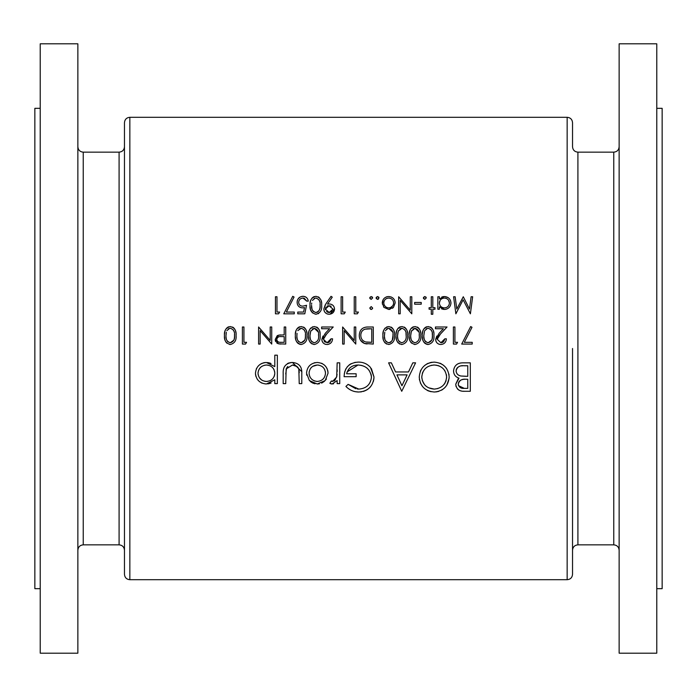<?xml version="1.0" encoding="UTF-8"?>
<svg xmlns="http://www.w3.org/2000/svg" width="697" height="697" viewBox="0 0 697 697"><rect width="100%" height="100%" fill="white"/><g stroke="black" fill="none" stroke-linecap="round" stroke-linejoin="round"><path stroke-width="1.05" d="M124.467 574.328L124.467 122.672C124.78 119.405 126.575 117.61 129.842 117.296L129.842 579.704C126.575 579.39 124.78 577.595 124.467 574.328M40.226 108.331L34.85 108.331L34.85 588.669L40.226 588.669M77.864 43.815L77.864 653.185L40.226 653.185L40.226 43.815L77.864 43.815M129.842 579.704L567.158 579.704L567.158 117.296C570.425 117.61 572.22 119.405 572.533 122.672L572.533 146.779C572.856 150.047 574.65 151.833 577.909 152.155L577.909 544.845L613.761 544.845L613.761 152.155C617.028 151.833 618.814 150.047 619.136 146.779M572.533 348.5L572.533 574.328C572.22 577.595 570.425 579.39 567.158 579.704M656.774 108.331L662.15 108.331L662.15 588.669L656.774 588.669M619.136 348.5L619.136 653.185L656.774 653.185L656.774 43.815L619.136 43.815L619.136 348.5M317.274 383.995L325.203 380.553L328.052 373.174C327.468 366.605 323.878 363.041 317.274 362.475C310.714 363.032 307.124 366.596 306.532 373.174L309.381 380.571L317.274 383.995L319.392 383.812M277.345 383.629L277.345 355.174L274.792 355.174L274.792 366.605L266.315 362.475C259.693 363.085 256.078 366.692 255.459 373.287C256.121 379.839 259.763 383.402 266.393 383.995L274.792 379.787L274.792 383.629L277.345 383.629M339.727 383.629L339.727 362.841L337.165 362.841L336.712 376.964L332.582 381.442L331.275 381.067L329.873 383.28L332.094 383.995L337.165 380.571L337.165 383.629L339.727 383.629M401.733 391.287L415.595 362.841L412.807 362.841L408.486 371.954L395.582 371.954L391.374 362.841L388.604 362.841L401.733 391.287M470.309 391.287L470.309 362.841L462.616 362.841C457.223 362.963 454.191 365.655 453.529 370.917C453.686 374.559 455.516 376.981 459.009 378.183L455.725 384.239C456.43 389.24 459.445 391.583 464.76 391.287L470.309 391.287M434.379 392.019C443.484 391.087 448.406 386.06 449.156 376.938C448.319 367.868 443.318 362.928 434.153 362.109C425.013 362.954 420.047 367.946 419.245 377.077C420.03 386.26 425.074 391.244 434.379 392.019M345.921 386.434C349.415 390.059 353.675 391.923 358.711 392.019C368.051 391.322 373.148 386.338 374.01 377.077L370.525 367.493C367.249 363.817 363.146 362.022 358.197 362.109C349.197 362.736 344.501 367.598 344.1 376.702L356.141 376.702L356.141 373.784L346.653 373.784C348.125 368.06 351.898 365.141 357.97 365.028C365.881 365.437 370.377 369.488 371.457 377.19C370.586 384.535 366.361 388.508 358.789 389.1L348.108 384.361L345.921 386.434M301.784 383.629L301.784 373.697C302.219 366.831 299.109 363.085 292.47 362.475C285.901 363.059 282.808 366.735 283.182 373.505L283.182 383.629L285.735 383.629L286.153 368.922L292.444 365.028C295.511 364.993 297.636 366.352 298.83 369.122L299.231 383.629L301.784 383.629M245.553 344.065L246.555 342.314L243.933 342.314L243.933 326.989L242.399 326.989L242.399 344.065L245.553 344.065M472.644 296.748L471.102 296.748L469.473 309.059L463.287 296.748L456.779 309.032L455.141 296.748L453.608 296.748L455.873 313.816L463.13 299.815L470.397 313.816L472.644 296.748M306.968 335.518C307.473 330.7 305.574 327.712 301.261 326.553C296.896 327.677 294.936 330.666 295.362 335.518C294.927 340.371 296.896 343.368 301.261 344.501C305.574 343.342 307.482 340.354 306.968 335.518M331.04 338.812L327.085 342.75L323.382 339.291L326.605 334.055L333.227 326.989L321.631 326.989L321.631 328.74L329.576 328.74L325.299 333.305L321.848 339.43C322.136 342.575 323.852 344.266 327.006 344.501C330.43 344.179 332.286 342.288 332.574 338.812L331.04 338.812L329.899 341.626M432.811 314.26L432.811 309.224L434.998 309.224L434.998 307.691L432.811 307.691L432.811 296.748L431.277 296.748L431.277 307.691L429.091 307.691L429.091 309.224L431.277 309.224L431.277 314.26L432.811 314.26M421.215 304.188L421.215 302.437L414.645 302.437L414.645 304.188L421.215 304.188M388.708 309.442L393.457 307.377L395.164 302.951C394.842 299.03 392.69 296.887 388.708 296.53C384.744 296.887 382.592 299.03 382.252 302.951L383.969 307.386L388.708 309.442L389.954 309.337M371.745 309.337L372.625 308.022L371.205 306.593L369.776 308.022L370.647 309.337M472.209 344.065L472.209 342.314L464.298 342.314L472 327.285L470.675 326.553L461.702 344.065L472.209 344.065M444.852 338.812L440.896 342.75L437.193 339.291L440.417 334.055L447.038 326.989L435.442 326.989L435.442 328.74L443.388 328.74L439.11 333.305L435.66 339.43C435.947 342.575 437.664 344.266 440.818 344.501C444.242 344.179 446.097 342.288 446.385 338.812L444.852 338.812L443.71 341.626M420.779 335.518C421.284 330.7 419.376 327.712 415.072 326.553C410.707 327.677 408.747 330.666 409.174 335.518C408.738 340.371 410.707 343.368 415.072 344.501C419.385 343.342 421.284 340.354 420.779 335.518M394.511 335.518C395.016 330.7 393.117 327.712 388.804 326.553C384.448 327.677 382.479 330.666 382.914 335.518C382.479 340.371 384.439 343.368 388.804 344.501C393.125 343.342 395.025 340.354 394.511 335.518M355.775 326.989L354.242 326.989L354.242 340.397L342.636 326.989L342.636 344.065L344.17 344.065L344.17 330.631L355.775 344.065L355.775 326.989M357.395 313.816L358.397 312.064L355.775 312.064L355.775 296.748L354.242 296.748L354.242 313.816L357.395 313.816M331.04 296.312L325.787 303.997L323.817 309.015C324.096 312.212 325.865 313.955 329.106 314.26C332.408 314.007 334.22 312.265 334.543 309.032C334.246 305.913 332.504 304.223 329.315 303.97L327.52 304.101L332.269 297.157L331.04 296.312M297.776 313.816L304.781 313.816L306.532 305.286L302.768 306.157C300.25 306.088 298.882 304.833 298.647 302.393C298.856 299.762 300.302 298.316 302.977 298.063L306.75 301.121L308.274 301.121C307.804 298.177 306.07 296.573 303.073 296.312C299.353 296.608 297.366 298.612 297.114 302.324C297.279 305.704 299.065 307.569 302.489 307.908L304.502 307.577L303.578 312.064L297.776 312.064L297.776 313.816M278.608 313.816L279.61 312.064L276.979 312.064L276.979 296.748L275.446 296.748L275.446 313.816L278.608 313.816M294.273 313.816L294.273 312.064L286.354 312.064L294.064 297.035L292.74 296.312L283.766 313.816L294.273 313.816M321.631 305.277C322.162 300.485 320.254 297.497 315.924 296.312C311.542 297.462 309.581 300.451 310.026 305.277C309.573 310.095 311.542 313.092 315.924 314.26C320.254 313.075 322.162 310.078 321.631 305.277M344.266 313.816L345.268 312.064L342.636 312.064L342.636 296.748L341.112 296.748L341.112 313.816L344.266 313.816M371.205 299.37L372.625 297.95L371.205 296.53L369.776 297.95L371.205 299.37L369.88 298.49M373.278 326.989L367.99 326.989C362.492 327.05 359.591 329.829 359.277 335.309C359.225 339.151 360.941 341.87 364.418 343.447L373.278 344.065L373.278 326.989M407.64 335.518C408.154 330.7 406.246 327.712 401.934 326.553C397.578 327.677 395.608 330.666 396.044 335.518C395.608 340.371 397.569 343.368 401.934 344.501C406.255 343.342 408.154 340.354 407.64 335.518M433.909 335.518C434.414 330.7 432.515 327.712 428.202 326.553C423.837 327.677 421.877 330.666 422.304 335.518C421.868 340.371 423.837 343.368 428.202 344.501C432.515 343.342 434.423 340.354 433.909 335.518M456.544 344.065L457.546 342.314L454.914 342.314L454.914 326.989L453.39 326.989L453.39 344.065L456.544 344.065M377.547 299.37L378.976 297.95L377.547 296.53L376.127 297.95L377.547 299.37L376.223 298.49M411.805 296.748L410.272 296.748L410.272 310.156L398.667 296.748L398.667 313.816L400.2 313.816L400.2 300.381L411.805 313.816L411.805 296.748M424.822 299.37L426.25 297.95L424.822 296.53L423.401 297.95L424.822 299.37L423.497 298.49M437.847 309.224L439.38 309.224L439.38 306.915L444.425 309.442C448.406 309.076 450.593 306.941 450.976 303.021C450.645 299.091 448.476 296.931 444.477 296.53L439.38 298.908L439.38 296.748L437.847 296.748L437.847 309.224M320.097 335.518C320.603 330.7 318.703 327.712 314.391 326.553C310.034 327.677 308.065 330.666 308.501 335.518C308.065 340.371 310.026 343.368 314.391 344.501C318.703 343.342 320.611 340.354 320.097 335.518M285.735 344.065L285.735 326.989L284.202 326.989L284.202 334.874L278.634 335.152L275.228 339.483L278.495 343.804L285.735 344.065M236.056 335.518C236.562 330.7 234.654 327.712 230.341 326.553C225.985 327.677 224.025 330.666 224.451 335.518C224.016 340.371 225.985 343.368 230.341 344.501C234.662 343.342 236.562 340.354 236.056 335.518M271.725 326.989L270.192 326.989L270.192 340.397L258.596 326.989L258.596 344.065L260.129 344.065L260.129 330.631L271.725 344.065L271.725 326.989M464.76 391.287L463.122 391.235M461.501 391.034L460.159 390.695M459.915 390.608L458.478 389.832M457.851 389.318L457.293 388.717M456.117 386.617L455.89 385.833M455.725 384.239L458.277 378.698M457.859 377.713L456.779 377.129M455.786 376.363L454.984 375.474M454.845 375.274L454.348 374.437M457.702 363.947L458.643 363.512M459.262 363.303L460.935 362.945M458.452 382.932L458.277 384.186C459.201 380.405 461.789 378.759 466.04 379.255L467.757 379.255L467.757 388.368L464.289 388.368C460.891 388.665 458.887 387.271 458.277 384.186L458.391 385.214M458.53 385.694L464.289 388.368M464.733 379.281L464.089 379.325M463.435 379.377L461.571 379.769M460.917 380.039L460.273 380.423M459.837 380.762L459.218 381.433M458.992 381.747L458.687 382.305M459.009 375.378L460.743 375.997C457.955 375.387 456.396 373.697 456.082 370.917C457.075 366.979 459.759 365.263 464.124 365.759L467.757 365.759L467.757 376.336L460.743 375.997L466.066 376.336M456.213 369.854L456.178 371.849M456.892 373.566L457.284 374.071M457.493 374.298L458.19 374.89M462.773 365.786L461.431 365.89M460.107 366.125L458.853 366.587M457.737 367.363L457.005 368.182M456.866 368.382L456.3 369.541M304.502 307.577L302.489 307.908M297.358 300.538L297.532 300.006M298.055 298.961L300.085 297.018M301.879 296.408L302.472 296.33M303.622 296.338L304.058 296.391M305.007 296.652L305.87 297.096M306.75 301.121L304.284 298.272M303.648 298.116L302.977 298.063C300.329 298.299 298.882 299.745 298.647 302.393C298.891 304.842 300.259 306.096 302.768 306.157L306.532 305.286M318.128 296.817L318.782 297.192M318.877 297.262L319.365 297.671M321.012 300.363L321.16 300.869M321.221 301.095L321.448 302.324M318.764 313.38L318.12 313.755M312.448 312.901L310.557 309.695M310.392 309.076L310.078 306.758M310.078 303.77L310.235 302.306M310.235 302.289L310.557 300.834M310.635 300.59L311.123 299.44M311.968 298.159L312.456 297.654M313.049 297.183L313.58 296.87M313.711 296.809L314.425 296.53M320.071 306.453L320.097 305.286C320.576 309.05 319.165 311.463 315.872 312.509L316.447 312.456M317.022 312.308L317.553 312.064M318.05 311.751L319.444 309.886M319.453 309.869L319.906 308.196M319.984 307.612L320.062 306.602M315.279 312.456L315.872 312.509C312.596 311.428 311.158 309.024 311.559 305.286L311.968 308.867M312.535 310.322L312.814 310.792M312.875 310.879L313.685 311.725M311.594 304.188L311.707 303.09M312.439 300.416L315.236 298.116M314.626 298.299L314.068 298.56M316.464 298.116L315.872 298.063C319.182 299.118 320.585 301.531 320.097 305.286L320.071 304.119M319.801 301.801L319.453 300.695M319.235 300.233L318.886 299.675M327.52 304.101L328.426 304.005M329.315 303.97C332.478 304.206 334.22 305.896 334.543 309.032L330.16 314.164M328.06 314.164L327.059 313.868M326.135 313.38L325.325 312.718M324.689 311.925L324.21 311.019M324.21 311.01L323.913 310.034M323.817 309.015L325.281 304.772M331.136 306.227L329.028 305.722L333.009 309.111L329.184 312.509L329.951 312.448M331.241 311.986L331.816 311.576M331.842 311.559L332.321 311.071M328.453 312.448L329.184 312.509L325.351 309.111L325.421 309.799M326.553 311.576L327.764 312.273M325.969 307.168L325.351 309.111L329.028 305.722L327.634 305.931M327.52 305.974L326.989 306.227M371.205 296.53L369.88 297.41M372.215 296.957L372.52 297.41M367.101 343.961L365.071 343.647M364.418 343.447L360.506 340.223M359.94 339.064L359.556 337.836M366.273 327.076L367.127 327.015M360.863 334.325L360.811 335.318C360.819 338.542 362.318 340.72 365.306 341.835C362.327 340.72 360.828 338.55 360.811 335.318C360.793 332.33 362.161 330.282 364.914 329.176L371.754 328.74L371.754 342.314L365.951 341.992M366.605 342.105L370.551 342.314M365.507 329.028L363.991 329.559M362.414 330.753L361.586 331.92M361.351 332.408L360.907 333.968M369.793 328.74L367.424 328.81M367.328 328.81L366.404 328.897M390.991 327.05L391.636 327.424M391.784 327.529L392.219 327.895M392.725 328.444L393.526 329.707M393.91 330.657L394.04 331.092M394.11 331.371L394.328 332.547M386.652 344.039L386.216 343.813M385.345 343.168L384.84 342.636M384.57 342.297L384.117 341.565M384.012 341.373L383.446 339.97M383.263 339.256L383.123 338.507M383.115 338.498L382.958 337.017M382.958 334.011L383.455 331.049M383.507 330.883L384.021 329.655M384.491 328.871L385.371 327.869M386.617 327.041L387.323 326.771M390.921 342L392.315 340.153L392.977 335.527C393.448 339.326 392.036 341.73 388.752 342.75L389.335 342.697M389.893 342.558L390.433 342.314M388.177 342.697L388.752 342.75C385.493 341.696 384.056 339.291 384.448 335.527L384.779 332.277M384.474 336.703L384.849 339.125M385.397 340.537L385.676 341.016M385.772 341.147L386.582 341.983M384.587 333.323L384.448 335.527M385.328 330.657L388.124 328.357M387.523 328.531L386.608 329.036M392.681 332.025L388.752 328.304C392.045 329.341 393.457 331.746 392.977 335.527L392.951 334.36M404.121 327.05L404.774 327.424M404.913 327.529L405.349 327.895M405.863 328.444L406.656 329.707M407.039 330.657L407.17 331.092M407.248 331.371L407.457 332.547M401.934 344.501L401.176 344.449M399.782 344.039L399.346 343.813M398.475 343.168L397.97 342.636M397.699 342.297L397.246 341.565M397.142 341.373L396.576 339.97M396.393 339.256L396.253 338.507M396.253 338.498L396.088 337.017M396.088 334.011L396.584 331.049M396.637 330.883L397.151 329.655M397.621 328.871L398.501 327.869M399.093 327.416L399.529 327.154M399.747 327.041L400.461 326.771M401.306 342.697L401.881 342.75C398.623 341.696 397.185 339.291 397.578 335.527L398.222 331.241L401.881 328.304C405.175 329.341 406.586 331.746 406.116 335.527C406.578 339.326 405.166 341.73 401.881 342.75C405.175 341.722 406.586 339.308 406.116 335.527L405.994 333.192M397.612 336.703L397.656 337.278M397.656 337.304L397.726 337.862M397.821 338.42L397.987 339.125M398.536 340.537L398.806 341.016M398.902 341.147L399.712 341.983M398.457 330.657L397.717 333.349M397.612 334.438L397.578 335.527M402.465 328.357L401.254 328.357M400.653 328.531L399.738 329.036M405.811 332.025L405.454 330.918M405.279 330.544L404.887 329.899M417.259 327.05L417.904 327.424M418.043 327.529L418.488 327.895M418.993 328.444L419.786 329.707M420.169 330.657L420.308 331.092M420.378 331.371L420.596 332.547M415.072 344.501L414.306 344.449M411.613 343.168L411.099 342.636M410.838 342.297L410.376 341.565M410.28 341.373L409.714 339.97M409.522 339.256L409.383 338.507M409.383 338.498L409.217 337.017M409.226 334.011L409.714 331.049M409.766 330.883L410.289 329.655M410.76 328.871L411.631 327.869M412.223 327.416L412.659 327.154M412.877 327.041L413.591 326.771M414.436 342.697L415.02 342.75C411.753 341.696 410.315 339.291 410.707 335.527L411.352 331.241L415.02 328.304C418.313 329.341 419.716 331.746 419.245 335.527C419.707 339.326 418.305 341.73 415.02 342.75C418.305 341.722 419.716 339.308 419.245 335.527L419.219 334.36M410.742 336.703L410.855 337.862M410.951 338.42L411.117 339.125M411.666 340.537L411.944 341.016M412.032 341.147L412.851 341.983M411.587 330.657L410.847 333.349M410.742 334.438L410.707 335.527M418.941 332.025L415.02 328.304L412.877 329.036M430.389 327.05L431.034 327.424M431.182 327.529L431.617 327.895M432.123 328.444L432.915 329.707M433.299 330.657L433.438 331.092M433.508 331.371L433.726 332.547M428.202 344.501L427.435 344.449M426.703 344.283L424.996 343.377M424.743 343.168L424.238 342.636M423.968 342.297L423.515 341.565M423.41 341.373L422.844 339.97M422.652 339.256L422.513 338.507M422.513 338.498L422.356 337.017M422.356 334.011L422.844 331.058M422.905 330.883L423.419 329.655M423.889 328.871L424.229 328.418M424.238 328.409L424.761 327.869M425.353 327.416L425.789 327.154M426.006 327.041L426.721 326.771M432.349 336.703L432.375 335.527C432.846 339.326 431.434 341.73 428.15 342.75L431.713 340.153L432.07 339.038M432.096 338.934L432.184 338.454M432.262 337.871L432.34 336.817M427.566 342.697L428.15 342.75C424.882 341.696 423.454 339.291 423.837 335.527L424.49 331.241L423.837 335.527M423.872 336.703L423.985 337.862M424.081 338.42L424.246 339.125M424.795 340.537L425.074 341.016M425.17 341.147L425.98 341.983M424.726 330.657L427.522 328.357M426.912 328.531L426.006 329.036M428.725 328.357L428.15 328.304C431.443 329.341 432.854 331.746 432.375 335.527L432.262 333.192M432.07 332.025L431.722 330.918M431.548 330.544L431.147 329.899M437.263 338.507L437.193 339.291L440.896 342.75L441.68 342.689M442.421 342.48L443.118 342.114M446.385 338.812C446.097 342.279 444.242 344.179 440.818 344.501M439.798 344.423L438.822 344.161M436.514 342.279L436.034 341.399M435.869 340.92L435.747 340.432M435.66 339.43L436.792 336.05M440.417 334.055L439.345 335.213M438.822 335.797L438.073 336.747M437.864 337.052L437.498 337.757M449.095 378.41L446.882 385.049M442.673 389.475L441.445 390.224M438.727 391.383L435.86 391.949M431.155 391.723L428.524 390.965M428.045 390.773L427.191 390.355M422.582 386.608L420.308 382.836M419.498 379.996L419.376 379.238M420.326 371.301L420.936 369.994M424.83 365.333L427.095 363.808M427.217 363.738L428.411 363.189M429.805 362.701L432.079 362.231M439.981 363.198L441.262 363.79M442.534 364.557L444.799 366.439M445.941 367.685L446.681 368.687M448.903 374.097L449.042 375.038M428.664 387.82L434.257 389.1C426.712 388.49 422.556 384.483 421.798 377.086L421.851 378.288M422.277 380.545L424.63 384.796M425.458 385.659L426.372 386.426M421.851 375.875L421.798 377.086C422.504 369.628 426.66 365.603 434.257 365.028L433.046 365.08M431.835 365.237L431.304 365.35M428.394 366.378L426.337 367.659M424.586 369.314L422.73 372.32M422.704 372.381L422.304 373.514M436.644 365.228L434.257 365.028C441.715 365.603 445.827 369.584 446.603 376.946C445.914 384.343 441.793 388.395 434.257 389.1L437.855 388.569M446.55 375.779L446.376 374.568M444.93 370.848L444.52 370.238M442.926 368.425L442.037 367.659M441.053 366.953L438.962 365.881M438.91 365.864L437.794 365.489M443.841 384.683L444.564 383.733M444.573 383.716L445.183 382.714M445.705 381.634L446.097 380.518M446.55 378.149L446.603 376.946M407.1 374.873L401.942 385.746L396.933 374.873L407.1 374.873L396.933 374.873M358.711 392.019L355.165 391.67M355.122 391.662L353.388 391.2M351.706 390.547L350.696 390.05M349.598 389.405L348.648 388.76M348.108 384.361L355.836 388.743M357.282 389.013L358.789 389.1C366.317 388.551 370.534 384.578 371.457 377.19L371.222 374.916M371.118 374.489L369.009 370.168M367.275 368.33L366.822 367.955M365.228 366.892L364.095 366.317M363.991 366.265L361.726 365.481M361.281 365.376L360.488 365.228M359.243 365.071L357.97 365.028L347.115 371.893M346.836 372.825L346.653 373.784M344.309 373.836L344.954 371.065M345.477 369.715L346.13 368.452M346.932 367.267L347.855 366.169M348.892 365.184L350.042 364.322M350.077 364.304L351.288 363.599M354.808 362.414L355.383 362.318M363.355 362.797L365.001 363.381M365.463 363.59L366.526 364.139M371.414 368.643L374.01 377.077M373.94 378.567L373.392 381.416M370.665 386.591L369.576 387.793M369.558 387.811L367.711 389.327M367.241 389.649L365.333 390.677M364.583 390.982L363.146 391.453M361.691 391.775L360.21 391.958M333.645 383.733L332.896 383.925M331.502 383.942L330.936 383.794M330.387 383.568L329.873 383.28M331.275 381.067L334.142 380.98M334.804 380.501L336.886 376.092M336.982 375.195L337.052 374.28M337.156 371.623L337.165 369.828M271.142 382.958L269.321 383.629M268.354 383.838L267.787 383.916M262.194 383.202L261.262 382.775M258.683 380.867L257.951 380.1M257.724 379.813L257.306 379.255M255.904 376.424L255.503 374.333M256.261 369.088L256.696 368.182M260.277 364.27L262.15 363.259M263.161 362.91L265.052 362.536M267.535 362.536L269.861 363.05M269.922 363.076L271.028 363.546M264.799 381.303L266.411 381.442C261.349 381.024 258.552 378.297 258.012 373.261L258.178 374.881M259.467 377.861L261.776 380.109M258.056 372.486L258.012 373.261C258.543 368.26 261.331 365.516 266.376 365.028L264.747 365.184M261.732 366.43L260.6 367.319M260.504 367.424L259.467 368.687M258.674 370.116L258.064 372.451M267.151 365.062L266.376 365.028C271.499 365.402 274.304 368.121 274.792 373.191L274.644 371.553M274.191 369.985L273.843 369.253M273.407 368.547L272.815 367.798M272.3 367.284L271.055 366.352M267.997 365.176L267.195 365.071M274.653 374.82L274.792 373.191C274.348 378.279 271.56 381.024 266.411 381.442L268.049 381.303M270.401 380.518L271.089 380.118M274.209 376.38L274.461 375.622M299.222 372.773L299.17 371.579M299.17 371.527L299.057 370.316M298.969 369.724L298.429 368.173M298.168 367.728L297.541 366.962M297.166 366.605L292.444 365.028M287.844 366.526L287.129 367.232M286.572 368.025L285.735 373.984M287.425 363.616L288.384 363.163M288.392 363.154L289.377 362.841M290.405 362.623L291.424 362.51M292.47 362.475L301.723 371.614M324.419 381.337L321.622 383.15M315.053 383.786L312.918 383.141M312.883 383.123L311.263 382.217M310.801 381.886L310.304 381.477M306.689 375.16L306.602 374.507M308.318 367.214L309.651 365.559M314.155 362.867L315.218 362.64M321.448 363.224L322.406 363.66M324.933 365.568L326.266 367.214M326.544 367.65L327.268 369.079M327.634 370.133L328.008 372.137M326.414 378.985L325.952 379.647M316.464 381.398L317.292 381.442C312.265 380.928 309.529 378.166 309.085 373.156L309.215 374.716M309.668 376.319L310.435 377.73M311.472 378.985L312.709 380.031M314.12 380.823L314.878 381.093M309.224 371.562L309.085 373.156C309.529 368.173 312.265 365.463 317.292 365.028L312.7 366.352M311.446 367.371L310.923 367.955M318.059 365.062L317.292 365.028C322.293 365.437 325.029 368.147 325.499 373.156L325.342 371.545M324.88 370.02L324.14 368.608M323.112 367.345L321.892 366.352M318.886 365.167L318.102 365.062M325.499 373.156C325.046 378.175 322.31 380.937 317.292 381.442C322.302 380.945 325.037 378.183 325.499 373.156M372.625 308.022L372.52 308.562M371.205 309.442L369.776 308.022L371.205 306.593M378.558 298.952L378.105 299.266M377.547 296.53L376.232 297.41M378.567 296.957L378.872 297.41M392.995 307.839L392.472 308.266M383.969 307.386L383.568 306.915M382.357 304.162L383.202 299.562M383.315 299.379L384.108 298.403M386.208 296.974L387.454 296.626M388.708 296.53L391.217 296.983M393.317 298.403L394.11 299.396M394.206 299.536L394.694 300.477M395.06 301.723L395.138 302.324M388.22 307.882L388.708 307.908C385.685 307.586 384.047 305.931 383.786 302.942C384.038 299.963 385.676 298.342 388.708 298.063L387.741 298.15M384.134 304.824L384.587 305.669M384.596 305.678L385.955 307.055M386.8 298.421L385.938 298.865M383.873 301.984L383.786 302.942M389.684 298.142L388.708 298.063C391.731 298.325 393.378 299.954 393.639 302.942L393.544 301.984M393.274 301.069L392.829 300.224M392.228 299.475L391.479 298.865M393.552 303.901L393.639 302.942C393.378 305.931 391.74 307.586 388.708 307.908L390.616 307.534L392.829 305.678M424.822 296.53L423.506 297.41M425.841 296.957L426.146 297.41M441.715 297.088L443.004 296.678M443.031 296.669L443.754 296.565M444.477 296.53L448.145 297.636M449.922 299.431L450.515 300.546M446.934 308.971L445.087 309.416M443.675 309.407L441.567 308.823M443.44 307.83L444.407 307.908C441.314 307.656 439.641 306.009 439.38 302.96C439.641 299.945 441.323 298.316 444.416 298.063L443.431 298.15M440.19 305.739L440.826 306.488M442.473 307.56L442.935 307.717M440.19 300.215L439.38 302.96M445.4 298.15L444.416 298.063C447.465 298.36 449.138 300.006 449.443 303.003L448.589 300.268M447.971 299.51L447.213 298.9M449.443 303.003C449.147 306 447.474 307.63 444.407 307.908C447.439 307.656 449.121 306.027 449.443 303.003M324.619 341.878L327.869 342.689M328.618 342.48L329.306 342.114M328.078 344.414L327.642 344.475M325.987 344.423L325.011 344.161M322.702 342.279L322.223 341.399M322.058 340.92L321.936 340.432M321.848 339.43L322.981 336.05M326.605 334.055L325.534 335.213M324.053 337.052L323.687 337.757M323.452 338.507L324.514 341.791M316.577 327.05L317.222 327.424M317.37 327.529L317.806 327.895M318.311 328.444L319.113 329.707M319.496 330.657L319.627 331.092M319.696 331.371L319.914 332.547M314.391 344.501L313.624 344.449M312.239 344.039L311.803 343.813M310.932 343.168L310.426 342.636M310.156 342.297L309.703 341.565M309.599 341.373L309.032 339.97M308.849 339.256L308.71 338.507M308.701 338.498L308.544 337.017M308.544 334.011L308.701 332.53M308.71 332.521L309.032 331.058M309.093 330.883L309.607 329.655M310.078 328.871L310.949 327.869M312.204 327.041L312.909 326.771M313.755 342.697L314.338 342.75C311.08 341.696 309.642 339.291 310.026 335.527L310.679 331.241L314.338 328.304C317.632 329.341 319.043 331.746 318.564 335.527C319.034 339.326 317.623 341.73 314.338 342.75C317.632 341.722 319.043 339.308 318.564 335.527L318.538 334.36M310.06 336.703L310.182 337.862M310.27 338.42L310.435 339.125M310.984 340.537L311.263 341.016M311.359 341.147L312.169 341.983M310.914 330.657L310.165 333.349M310.06 334.438L310.026 335.527M318.268 332.025L314.338 328.304L312.195 329.036M303.448 327.05L304.092 327.424M304.24 327.529L304.676 327.895M305.181 328.444L305.974 329.707M306.358 330.657L306.497 331.092M306.567 331.371L306.785 332.547M301.261 344.501L300.494 344.449M299.762 344.283L298.055 343.377M297.802 343.168L297.297 342.636M297.027 342.297L296.573 341.565M296.469 341.373L295.903 339.97M295.711 339.256L295.572 338.507M295.572 338.498L295.415 337.017M295.415 334.011L295.903 331.049M295.955 330.883L296.478 329.655M296.948 328.871L297.288 328.418M297.297 328.409L297.819 327.869M298.412 327.416L298.847 327.154M299.065 327.041L299.78 326.771M305.408 336.712L305.434 335.527C305.896 339.326 304.493 341.73 301.209 342.75L304.772 340.153L305.129 339.038M305.155 338.934L305.242 338.454M305.321 337.871L305.399 336.817M300.625 342.697L301.209 342.75C297.941 341.696 296.504 339.291 296.896 335.527L297.035 333.34M296.931 336.703L296.974 337.261M296.983 337.304L297.044 337.862M297.14 338.42L297.305 339.125M297.854 340.537L298.133 341.016M298.229 341.147L299.039 341.983M296.931 334.438L296.896 335.527M297.785 330.657L301.209 328.304L299.065 329.036M301.792 328.357L301.209 328.304C304.502 329.341 305.905 331.746 305.434 335.527L305.408 334.36M305.129 332.025L304.781 330.918M304.606 330.544L304.206 329.899M281.004 344.048L279.122 343.917M277.798 343.569L276.561 342.767M275.69 341.608L275.507 341.173M275.42 340.92L275.271 340.214M275.228 339.483L277.197 335.736M277.249 335.701L277.92 335.379M279.715 334.987L280.804 334.917M281.213 336.581L284.202 336.625L284.202 342.314L281.083 342.314C278.687 342.61 277.249 341.669 276.761 339.474C277.258 337.252 278.748 336.285 281.213 336.581L280.455 336.599M276.787 339.857L277.145 340.877M277.606 341.452L278.756 342.096M279.619 342.244L281.083 342.314M278.73 336.843L278.251 337.034M278.173 337.078L277.633 337.461M276.979 338.393L276.761 339.474M232.537 327.05L233.181 327.424M233.321 327.529L233.765 327.895M234.27 328.444L235.063 329.707M235.447 330.657L235.586 331.092M235.656 331.371L235.865 332.547M230.341 344.501L229.583 344.449M226.891 343.168L226.377 342.636M226.116 342.297L225.654 341.565M225.558 341.373L224.992 339.97M224.8 339.256L224.661 338.507M224.661 338.498L224.495 337.017M224.504 334.011L224.992 331.049M225.044 330.883L225.567 329.655M226.037 328.871L226.908 327.869M227.501 327.416L227.936 327.154M228.154 327.041L228.869 326.771M234.497 336.703L234.523 335.527C234.985 339.326 233.582 341.73 230.298 342.75L233.861 340.153M233.87 340.136L234.218 339.038M234.236 338.934L234.331 338.454M234.401 337.871L234.488 336.817M229.714 342.697L230.298 342.75C227.03 341.696 225.593 339.291 225.985 335.527L226.325 332.277M226.02 336.703L226.133 337.862M226.229 338.42L226.394 339.125M226.943 340.537L227.222 341.016M227.309 341.147L228.128 341.983M226.133 333.323L225.985 335.527M226.865 330.657L229.67 328.357M229.06 328.531L228.154 329.036M230.881 328.357L230.298 328.304C233.591 329.341 234.994 331.746 234.523 335.527L234.497 334.36M234.218 332.025L233.87 330.918M233.695 330.544L233.295 329.899M83.239 544.845L119.091 544.845L119.091 152.155L83.239 152.155L83.239 544.845C79.972 545.167 78.186 546.953 77.864 550.221M83.239 152.155C79.972 151.833 78.186 150.047 77.864 146.779M119.091 152.155C122.35 151.833 124.144 150.047 124.467 146.779M129.842 117.296L567.158 117.296M577.909 152.155L613.761 152.155M577.909 544.845C574.65 545.167 572.856 546.953 572.533 550.221M613.761 544.845C617.028 545.167 618.814 546.953 619.136 550.221M119.091 544.845C122.35 545.167 124.144 546.953 124.467 550.221"/></g></svg>
